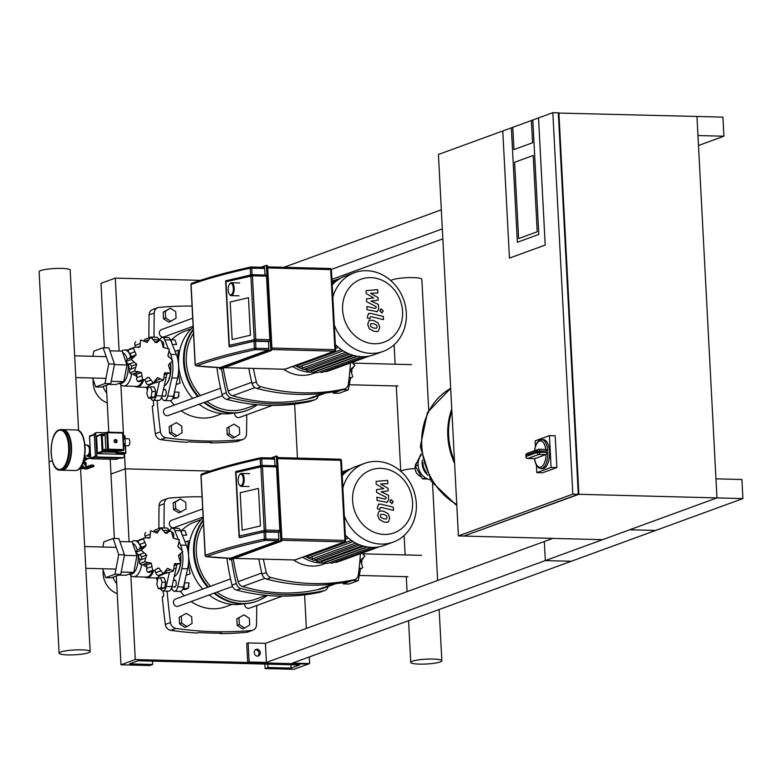 <?xml version="1.0" encoding="UTF-8"?>
<svg xmlns="http://www.w3.org/2000/svg" width="782" height="782" viewBox="0 0 782 782"><rect width="100%" height="100%" fill="white"/><g stroke="black" fill="none" stroke-linecap="round" stroke-linejoin="round"><path stroke-width="1.17" d="M247.699 662.501L308.235 664.084L309.662 663.566L292.36 663.116L655.658 530.45L629.715 529.766L266.418 662.432L249.126 661.983L247.699 662.501L246.701 643.43L248.129 642.912L265.421 643.361L552.874 538.387L544.321 541.515L545.328 560.586L571.271 561.261L742.9 498.584L741.903 479.513L715.96 478.838L716.957 497.909L742.9 498.584M545.328 560.586L716.957 497.909L578.885 494.292L464.449 535.856M697.964 135.53L696.967 116.459L722.91 117.144L723.907 136.215L697.964 135.53M698.492 145.501L723.907 136.215M578.309 494.273L558.319 112.833L552.835 112.686L538.534 117.916L545.201 245.059L538.534 117.916L532.816 119.998L538.808 234.434L532.816 119.998L531.389 120.526L532.552 142.774L513.96 149.567L512.787 127.31L531.389 120.526L532.552 142.774L513.96 149.567L512.787 127.31L511.36 127.837L517.361 242.273L511.36 127.837L502.777 130.965L509.444 258.119L502.777 130.965L438.419 154.474L458.408 535.914L463.882 536.061L578.309 494.273L572.825 494.136L458.408 535.914M518.622 238.569L537.214 231.775L533.216 155.491L514.624 162.275L518.622 238.569L514.624 162.275L533.216 155.491L537.214 231.775L518.622 238.569M538.808 234.434L517.361 242.273L538.808 234.434M545.201 245.059L509.444 258.119L545.201 245.059M547.771 451.009A14.496 6.471 -88.5 0 0 541.76 439.592L543.49 439.64A14.496 6.471 91.5 0 1 549.551 451.781A14.496 6.471 91.5 0 1 542.728 468.633L540.997 468.584A14.496 6.471 -88.5 0 0 547.85 452.475L539.776 452.27A14.496 6.471 -88.5 0 0 539.746 451.527A14.496 6.471 -88.5 0 0 539.697 450.794A1.935 0.86 -88.5 0 0 538.896 449.279A1.935 0.86 -88.5 0 0 538.749 449.298A1.935 1.701 69.9 0 0 537.117 451.165L547.771 451.009L545.856 449.464A1.935 0.86 91.5 0 1 545.856 449.464L538.896 449.279A1.935 1.935 0 0 0 538.182 449.396L527.039 453.462A1.935 1.935 0 0 0 525.778 455.329L525.973 455.232A1.935 1.701 -110.1 0 1 527.039 453.462M539.042 449.308L545.67 449.484A1.935 0.86 91.5 0 1 545.816 449.455A13.216 5.894 91.5 0 0 540.215 440.872A13.216 5.894 91.5 0 0 534.595 450.706M527.479 458.399A1.935 0.86 -88.5 0 0 527.723 458.487A1.935 0.86 -88.5 0 0 527.87 458.457L539.013 454.391A1.935 0.86 -88.5 0 0 539.776 452.27L537.185 452.436A1.935 1.701 69.9 0 0 539.013 454.391L545.934 454.567A1.935 0.86 91.5 0 0 546.11 454.459L547.85 452.475M534.507 458.633L534.605 458.663A1.935 0.86 91.5 0 0 534.644 458.663L527.723 458.487A1.935 1.935 0 0 1 525.846 456.698L526.091 456.864M545.934 454.567L534.79 458.633A1.935 0.86 91.5 0 1 534.644 458.663M535.416 446.327L535.123 440.853L549.433 435.633L555.191 435.779L556.862 467.568L542.561 472.787L536.794 472.641L536.393 465.114M556.862 467.568L551.095 467.421L536.794 472.641M549.433 435.633L551.095 467.421M578.279 493.862L558.358 113.576M558.328 113.058L696.967 116.459L716.957 497.909L602.531 539.688L464.459 536.081M552.835 112.686L572.825 494.136M558.895 112.852L578.885 494.292M441.322 209.82L283.944 267.288M442.837 238.852L331.93 279.36M331.363 269.409L442.319 228.891M257.454 656.166A3.548 3.128 69.9 0 0 257.092 649.177A3.548 3.128 69.9 0 0 257.454 656.166M255.382 649.705A3.548 3.128 -110.1 0 1 257.737 656.157M309.662 663.566L309.31 656.919M265.421 643.361L266.418 662.432M248.129 642.912L249.126 661.983M186.351 613.352L179.186 617.301L179.528 623.909L184.894 627.35L187.035 626.568L192.059 623.401L191.707 616.793L186.351 613.352L179.186 617.301M181.326 616.519L181.678 623.127L179.528 623.909M181.678 623.127L187.035 626.568M176.351 422.632L169.186 426.581L169.538 433.189L174.894 436.63L177.045 435.848L182.059 432.681L181.717 426.073L176.351 422.632L169.186 426.581M171.336 425.799L171.678 432.407L169.538 433.189M171.678 432.407L177.045 435.848M236.838 618.816L243.994 614.857L249.36 618.298L249.702 624.906L244.688 628.073L242.547 628.855L237.181 625.424L236.838 618.816L243.994 614.857M244.688 628.073L239.331 624.632L237.181 625.424M239.331 624.632L238.979 618.034M226.839 428.086L234.004 424.137L239.36 427.578L239.712 434.186L234.698 437.353L232.547 438.135L227.191 434.694L226.839 428.086L234.004 424.137M234.698 437.353L229.331 433.912L227.191 434.694M229.331 433.912L228.989 427.304M186.057 508.965L178.892 512.914L173.536 509.473L173.184 502.875L180.349 498.916L185.715 502.357L186.057 508.965M181.043 512.132L175.676 508.691L173.536 509.473M175.676 508.691L175.334 502.083L173.184 502.875M175.334 502.083L180.349 498.916M176.058 318.245L168.902 322.194L163.536 318.753L163.194 312.145L170.359 308.196L175.715 311.637L176.058 318.245M171.043 321.412L165.686 317.971L163.536 318.753M165.686 317.971L165.334 311.363L163.194 312.145M165.334 311.363L170.359 308.196M116.156 442.632A1.613 1.417 -110.1 0 1 114.143 441.371A1.613 1.417 -110.1 0 1 115.052 439.611M84.505 464.322L84.495 464.029A3.871 0.596 177 0 0 84.085 463.794M86.431 466.737L83.928 463.589L82.648 463.56M84.114 468.877L86.998 468.956L93.85 466.453L93.781 465.182L90.898 465.104L90.966 466.375L84.114 468.877L81.602 465.72M82.081 464.811L84.241 467.538L90.898 465.104M90.966 466.375L93.85 466.453M62.462 429.601A20.303 9.061 91.5 0 1 70.937 446.6A20.303 9.061 91.5 0 1 61.397 470.187L59.96 470.148A20.303 9.061 91.5 0 0 61.534 469.884A20.303 9.061 91.5 0 0 69.5 446.571A20.303 9.061 91.5 0 0 61.016 429.562L62.462 429.601M127.877 445.74A3.548 1.584 -88.5 0 0 128.15 445.808A3.548 1.584 -88.5 0 0 128.424 445.76A3.548 1.584 -88.5 0 0 129.832 441.996A3.548 1.584 -88.5 0 0 128.336 438.722A3.548 1.584 -88.5 0 0 128.062 438.761M123.624 445.711L124.964 445.222L125.208 441.566L124.67 438.213L123.233 438.194M106.948 432.28L105.58 432.778A0.645 0.567 69.9 0 0 105.042 433.404L105.902 449.933A0.645 0.567 69.9 0 0 106.518 450.579L121.503 450.97A0.645 0.567 69.9 0 0 121.855 450.843M117.056 451.175A0.968 0.85 -110.1 0 1 116.528 451.37L103.84 451.038A0.968 0.85 -110.1 0 1 102.931 450.061L102.198 436.073A0.968 0.85 -110.1 0 1 103.009 435.144M118.229 450.882L118.268 451.732A0.645 0.567 -110.1 0 1 117.73 452.348L102.735 451.957A0.645 0.567 -110.1 0 1 102.129 451.312L101.259 434.782A0.645 0.567 -110.1 0 1 101.807 434.157L105.081 434.245M123.165 454.205A0.645 0.567 -110.1 0 1 122.813 454.332L98.024 453.687A0.645 0.567 -110.1 0 1 97.408 453.032L96.548 436.503A0.645 0.567 -110.1 0 1 97.085 435.877L101.455 434.284M122.344 457.9A1.447 1.281 -110.1 0 1 121.552 458.193L96.763 457.538A1.447 1.281 -110.1 0 1 95.394 456.082L94.26 434.46A1.447 1.281 -110.1 0 1 95.062 433.13L96.489 432.612A1.447 1.281 -110.1 0 1 96.909 432.544L105.502 432.769M123.028 434.352A1.447 1.281 -110.1 0 1 123.077 434.655L123.126 435.603L124.358 435.633L123.097 435.613M124.084 453.902L124.211 456.268A1.447 1.281 -110.1 0 1 122.989 457.666L98.19 457.02A1.447 1.281 -110.1 0 1 96.821 455.554L95.687 433.942A1.447 1.281 -110.1 0 1 96.489 432.612M84.407 457.587L86.479 458.917L87.301 458.614M82.736 463.345A5.474 0.85 -3 0 1 83.068 463.345A5.474 0.85 -3 0 1 86.098 463.951A5.474 0.85 -3 0 1 86.079 464.039L86.137 465.31L85.287 465.29M84.505 464.176L86.079 464.039M84.994 464.928L84.945 464.009M86.137 465.31A5.474 0.85 -3 0 1 85.57 465.652M83.342 461.703A4.193 0.655 -3 0 1 84.495 461.918L85.746 462.426A5.474 0.85 -3 0 1 86.04 462.68L86.098 463.951M83.205 462.084A5.474 0.85 -3 0 1 85.746 462.426M84.221 458.467L86.225 459.757L87.946 458.672M86.225 459.757L83.654 460.696M83.762 468.428L79.099 468.956M80.106 467.91L83.351 467.919M82.452 466.786L82.501 467.763M62.746 429.621A20.303 9.061 91.5 0 1 63.039 429.621A20.303 9.061 91.5 0 1 71.514 446.62A20.303 9.061 91.5 0 1 61.974 470.207A20.303 9.061 91.5 0 1 61.69 470.187M260.445 525.944L258.471 488.437L240.191 492.728L242.156 530.235L260.445 525.944L242.156 530.235L240.191 492.728L258.471 488.437L260.445 525.944M261.256 457.734L274.003 458.066A1.29 0.577 91.5 0 1 274.101 458.057A1.29 0.577 91.5 0 1 274.638 459.132L261.696 458.79A1.29 0.577 -88.5 0 0 261.159 457.714A1.29 0.577 -88.5 0 0 261.051 457.734A1.29 0.919 77.7 0 0 260.181 458.917L261.696 458.79L262.038 465.427L275.87 465.808A1.29 0.577 91.5 0 1 275.968 465.798A1.29 0.577 91.5 0 1 276.505 466.874L279.839 530.45A1.29 0.577 91.5 0 1 279.33 531.926L278.47 532.239L278.842 539.238A1.29 0.577 91.5 0 1 278.333 540.714L230.279 558.27A1.29 0.577 91.5 0 1 230.182 558.28A1.29 0.577 91.5 0 1 230.074 558.26M274.638 459.132L274.99 465.769M239.321 536.041L235.988 472.475L262.449 466.502A1.29 0.577 -88.5 0 0 261.911 465.427A1.29 0.577 -88.5 0 0 261.804 465.446A1.29 0.968 76.8 0 0 260.895 466.639L264.228 530.206A1.29 0.968 76.8 0 0 265.274 531.564A1.29 0.577 -88.5 0 0 265.782 530.079L239.321 536.041L239.057 537.029L240.299 537.615A360.805 56.069 177 0 1 264.013 532.024L278.47 532.239M235.988 472.475L235.861 471.487L261.374 465.544M239.536 485.133A6.442 2.874 -88.5 0 0 239.742 485.446A6.442 2.874 -88.5 0 0 241.159 486.336A6.442 2.874 -88.5 0 0 244.189 478.848A6.442 2.874 -88.5 0 0 241.491 473.452A6.442 2.874 -88.5 0 0 240.035 474.273A6.442 2.874 -88.5 0 0 239.81 474.576M243.319 478.946A5.797 2.59 91.5 0 1 242.107 484.664A5.797 2.59 91.5 0 1 239.321 484.869A5.797 2.59 91.5 0 1 238.178 480.822A5.797 2.59 91.5 0 1 239.585 474.821A5.797 2.59 91.5 0 1 243.319 478.946M250.445 335.224L248.481 297.717L230.191 301.999L232.156 339.515L250.445 335.224L232.156 339.515L230.191 301.999L248.481 297.717L250.445 335.224M252.009 274.726L265.87 275.088A1.29 0.577 91.5 0 1 265.968 275.078A1.29 0.577 91.5 0 1 266.515 276.154L269.839 339.73A1.29 0.577 91.5 0 1 269.34 341.206L268.48 341.519L268.842 348.518A1.29 0.577 91.5 0 1 268.343 349.994L220.28 367.54A1.29 0.577 91.5 0 1 220.182 367.56A1.29 0.577 91.5 0 1 220.084 367.54M251.257 267.014L264.013 267.346A1.29 0.577 91.5 0 1 264.111 267.327A1.29 0.577 91.5 0 1 264.648 268.412L265 275.049M229.322 345.321L225.988 281.745L252.449 275.782A1.29 0.577 -88.5 0 0 251.912 274.707A1.29 0.577 -88.5 0 0 251.814 274.726A1.29 0.968 76.8 0 0 250.895 275.909L254.228 339.486A1.29 0.968 76.8 0 0 255.274 340.835A1.29 0.577 -88.5 0 0 255.782 339.359L229.322 345.321L229.058 346.299L230.309 346.895A360.805 56.069 177 0 1 254.013 341.304L268.48 341.519M225.988 281.745L225.871 280.767L251.374 274.824M229.537 294.403A6.442 2.874 -88.5 0 0 229.752 294.726A6.442 2.874 -88.5 0 0 231.159 295.616A6.442 2.874 -88.5 0 0 234.189 288.128A6.442 2.874 -88.5 0 0 231.501 282.732A6.442 2.874 -88.5 0 0 230.045 283.553A6.442 2.874 -88.5 0 0 229.82 283.856M233.329 288.216A5.797 2.59 91.5 0 1 232.117 293.944A5.797 2.59 91.5 0 1 229.331 294.149A5.797 2.59 91.5 0 1 228.178 290.102A5.797 2.59 91.5 0 1 229.595 284.101A5.797 2.59 91.5 0 1 233.329 288.216M421.332 476.727A8.67 7.634 -110.1 0 1 415.418 470.471A8.67 7.634 -110.1 0 1 417.119 462.172M422.319 460.119A14.819 13.059 69.9 0 0 422.133 463.54A14.819 13.059 69.9 0 0 427.832 475.202M421.263 455.016A14.819 13.059 69.9 0 0 418.126 465.007A14.819 13.059 69.9 0 0 425.418 477.841A14.819 13.059 69.9 0 0 430.305 479.786M422.974 462.592A13.851 12.209 69.9 0 0 426.728 472.885M421.078 453.883L415.262 466.052L422.563 478.887L427.686 479.024M418.126 465.007L415.262 466.052M425.418 477.841L422.563 478.887M451.859 410.921A66.382 58.503 69.9 0 0 454.479 460.93M451.761 409.035A66.382 58.503 69.9 0 0 454.616 463.482M456.766 504.527A66.382 58.503 -110.1 0 1 421.781 445.623A66.382 58.503 -110.1 0 1 450.676 388.39A66.382 58.503 69.9 0 0 421.781 445.623A66.382 58.503 69.9 0 0 456.766 504.527M440.227 661.943A15.562 2.414 -3 0 1 422.818 664.123A15.562 2.414 -3 0 1 410.765 662.393A15.562 2.414 -3 0 1 412.378 661.22A15.562 2.414 -3 0 1 429.787 659.04A15.562 2.414 -3 0 1 441.85 660.77A15.562 2.414 -3 0 1 440.227 661.943M402.388 470.49A15.562 2.414 177 0 0 400.883 471.36A15.562 2.414 -3 0 1 402.388 470.49A15.562 2.414 -3 0 1 415.066 468.506A15.562 2.414 177 0 0 402.388 470.49M428.712 410.169L421.86 279.321A15.562 2.414 177 0 0 409.797 277.6A15.562 2.414 177 0 0 392.388 279.77A15.562 2.414 177 0 0 390.883 280.64M174.083 580.332A3.548 1.584 91.5 0 1 174.474 580.078A3.548 1.584 91.5 0 1 174.748 580.029A3.548 1.584 91.5 0 1 176.243 583.304A3.548 1.584 91.5 0 1 174.836 587.067A3.548 1.584 91.5 0 1 174.562 587.116A3.548 1.584 91.5 0 1 173.917 586.774M182.48 552.444A21.27 9.492 91.5 0 1 181.844 568.622L177.729 586.803A7.732 3.451 91.5 0 1 174.454 591.3A7.732 3.451 91.5 0 1 172.04 588.885L171.629 587.859M179.489 542.337L180.613 545.122A21.27 9.492 91.5 0 1 181.971 549.648M169.547 531.105A7.732 3.451 91.5 0 1 172.363 528.163A7.732 3.451 91.5 0 1 174.777 530.577L178.071 538.788M172.196 532.346A3.548 1.584 91.5 0 1 172.255 532.346A3.548 1.584 91.5 0 1 173.633 534.448A3.548 1.584 91.5 0 1 173.301 538.221M174.454 591.3L180.222 591.456A7.732 3.451 -88.5 0 0 183.487 586.959L187.612 568.778A21.27 9.492 -88.5 0 0 186.38 545.279L180.544 530.734A7.732 3.451 -88.5 0 0 178.13 528.309L172.363 528.163M164.083 389.612A3.548 1.584 91.5 0 1 164.474 389.348A3.548 1.584 91.5 0 1 164.758 389.309A3.548 1.584 91.5 0 1 166.243 392.584A3.548 1.584 91.5 0 1 164.846 396.347A3.548 1.584 91.5 0 1 164.572 396.396A3.548 1.584 91.5 0 1 163.917 396.054M172.48 361.714A21.27 9.492 91.5 0 1 171.845 377.902L167.729 396.083A7.732 3.451 91.5 0 1 164.455 400.58A7.732 3.451 91.5 0 1 162.04 398.155L161.63 397.139M169.499 351.607L170.613 354.402A21.27 9.492 91.5 0 1 171.981 358.918M159.548 340.385A7.732 3.451 91.5 0 1 162.363 337.443A7.732 3.451 91.5 0 1 164.787 339.857L168.071 348.058M162.206 341.626A3.548 1.584 91.5 0 1 162.255 341.626A3.548 1.584 91.5 0 1 163.633 343.728A3.548 1.584 91.5 0 1 163.301 347.501M164.455 400.58L170.222 400.726A7.732 3.451 -88.5 0 0 173.496 396.23L177.612 378.048A21.27 9.492 -88.5 0 0 176.38 354.559L170.544 340.014A7.732 3.451 -88.5 0 0 168.13 337.589L162.363 337.443M359.202 568.103L361.558 568.446L362.75 567.497L360.6 560.567L363.298 558.534L361.528 559.179M362.222 558.778L364.93 556.119L361.91 553.148M342.809 582.668L343.23 583.861L352.545 580.371M343.23 583.861L348.997 584.017L358.293 580.615L360.522 568.827M352.526 580.469L358.293 580.615M361.538 563.47L361.998 561.026L361.401 559.286M360.6 560.997L361.998 561.026M349.212 377.383L351.558 377.726L352.75 376.777L350.61 369.847L353.298 367.814L351.538 368.459M352.232 368.058L354.93 365.399L351.91 362.418M332.819 391.938L333.23 393.141L342.545 389.651M333.23 393.141L338.997 393.297L348.293 389.895L350.532 378.097M342.526 389.749L348.293 389.895M351.538 372.75L352.008 370.306L351.401 368.566M350.6 370.267L352.008 370.306M176.527 574.614A16.754 7.478 -88.5 0 0 176.752 574.35A16.754 7.478 -88.5 0 0 180.847 557.019A16.754 7.478 -88.5 0 0 180.554 553.969M174.22 576.666A17.399 7.761 -88.5 0 0 176.312 574.897A17.399 7.761 -88.5 0 0 180.398 562.952M180.574 560.567A17.399 7.761 -88.5 0 0 180.554 556.892A17.399 7.761 -88.5 0 0 180.29 554.067M178.922 547.83A16.754 7.478 -88.5 0 0 177.876 545.836M162.333 528.7A7.732 3.451 -88.5 0 0 160.828 527.86L166.595 528.006A7.732 3.451 91.5 0 1 169.01 530.431L169.313 531.183M176.761 564.633A21.27 9.492 91.5 0 1 176.077 568.475L171.962 586.656A7.732 3.451 91.5 0 1 168.687 591.153L162.92 590.997A7.732 3.451 -88.5 0 0 166.195 586.5L169.391 572.375M156.234 577.927L157.417 580.87M160.593 588.797A7.732 3.451 -88.5 0 0 162.92 590.997M160.828 527.86A7.732 3.451 -88.5 0 0 159.636 528.29M178.638 547.537A17.399 7.761 -88.5 0 0 177.885 545.973M181.835 533.959A6.442 2.874 -88.5 0 0 180.231 530.059M182.304 535.123L186.566 535.23L184.972 530.626L180.652 530.519M182.421 589.814A6.442 2.874 -88.5 0 0 184.435 582.766L189.058 582.913L188.003 588.484L185.363 589.452L182.851 589.384M189.136 586.744A3.226 1.437 91.5 0 1 188.657 587.116A3.226 1.437 91.5 0 1 188.413 587.155L188.257 587.155M183.487 588.367L188.003 588.484M164.719 587.869L165.764 582.307L164.181 577.702L160.496 577.605L157.847 578.572L156.791 584.134L158.384 588.738L162.07 588.836L164.719 587.869L161.024 587.781L162.079 582.209L165.764 582.307M162.079 582.209L160.496 577.605M158.384 588.738L161.024 587.781M140.946 546.501A12.893 11.359 69.9 0 0 139.421 549.12M138.443 554.614A12.893 11.359 69.9 0 0 138.453 554.897A12.893 11.359 69.9 0 0 139.949 560.577M160.799 527.928L157.143 533.089L150.584 530.724L150.017 537.586L144.709 537.908L143.419 538.896L146.195 545.592L141.239 550.264L146.684 554.976L144.621 561.789L151.366 563.206L152.656 570.361L154.709 570.42L157.563 568.231L158.971 568.084L163.194 573.695L167.475 568.309L173.409 570.899L174.601 563.812L179.371 563.675L180.574 562.727L178.423 555.807L182.753 551.359L177.934 546.423L179.371 539.844L173.252 538.192L171.336 531.261L169.42 531.154L166.986 533.197L165.647 533.304L160.799 527.928L155.442 529.825A3.226 2.845 -110.1 0 0 153.849 531.477M148.218 538.241L149.186 538.065M144.377 547.459L138.15 549.59A3.226 2.845 -110.1 0 0 136.381 552.043L141.239 550.264M147.866 562.864L143.145 564.584A3.226 2.845 -110.1 0 1 142.998 564.643L148.345 562.688M158.335 575.474L163.194 573.695L158.824 575.347A3.226 2.845 -110.1 0 1 158.335 575.474A3.226 2.845 -110.1 0 1 155.784 572.698A3.431 3.03 69.9 0 0 154.553 570.479M154.709 570.42L149.782 572.219A3.226 2.845 -110.1 0 1 147.798 572.141A3.226 2.845 -110.1 0 1 146.752 568.436A3.431 3.03 69.9 0 0 146.185 565.093L151.366 563.206M147.798 572.141L152.656 570.361M142.998 564.643A3.226 2.845 -110.1 0 1 139.763 563.558A3.226 2.845 -110.1 0 1 140.496 559.932A3.431 3.03 69.9 0 0 141.503 556.862L146.684 554.976M139.763 563.558L144.621 561.789M140.037 548.896A3.431 3.03 69.9 0 0 141.014 547.478A3.431 3.03 69.9 0 0 139.685 544.36A3.226 2.845 -110.1 0 1 138.561 540.675A3.226 2.845 -110.1 0 1 139.802 539.707L144.709 537.908M138.561 540.675L143.419 538.896M174.601 563.812L175.393 563.353M180.046 554.008L179.352 554.409M179.371 563.675L174.464 565.474A3.226 2.845 -110.1 0 1 174.034 565.591M156.351 569.042L158.971 568.084M146.185 565.093A3.431 3.03 69.9 0 0 143.526 564.457M141.503 556.862A3.431 3.03 69.9 0 0 138.981 554.761A3.226 2.845 -110.1 0 1 136.381 552.043M141.014 547.478L146.195 545.592M145.354 537.762A3.431 3.03 69.9 0 0 145.061 536.159A3.226 2.845 -110.1 0 1 145.716 532.493M173.242 570.968L168.55 572.678A3.226 2.845 -110.1 0 1 165.403 571.847M168.462 572.717L173.409 570.899M142.979 564.653A12.893 11.359 69.9 0 0 146.908 567.146M131.689 541.848A18.045 8.055 91.5 0 1 134.68 540.665A18.045 8.055 91.5 0 1 140.574 546.999M132.696 543.343A15.464 6.901 91.5 0 1 137.27 550.137M138.052 554.428A15.464 6.901 91.5 0 1 138.189 556.119A15.464 6.901 91.5 0 1 130.917 574.086L129.216 574.047M102.853 547.019L103.83 541.858L113.126 538.466L118.893 538.612L124.475 554.809L120.77 574.399L111.464 577.8L105.707 577.644L102.628 568.739M120.77 574.399L115.003 574.252L105.707 577.644M113.126 538.466L118.708 554.663L115.003 574.252M124.475 554.809L118.708 554.663M159.675 575.787L166.742 572.727M164.406 573.177L166.644 573.235M119.9 541.545L132.178 541.867L136.948 555.67L133.781 572.375L125.853 575.278L118.884 575.093M136.948 555.67L124.377 555.347M133.781 572.375L121.21 572.053M141.669 564.76A18.045 8.055 91.5 0 1 133.732 576.745A18.045 8.055 91.5 0 1 130.565 575.161L129.48 574.056M152.578 571.202A18.045 8.055 91.5 0 1 146.42 577.077L133.732 576.745M153.712 570.792A18.69 8.338 91.5 0 1 146.977 577.732A18.69 8.338 91.5 0 1 144.817 577.038M160.466 574.75A18.69 8.338 91.5 0 1 155.618 577.957L146.977 577.732M166.537 383.884A16.754 7.478 -88.5 0 0 166.762 383.63A16.754 7.478 -88.5 0 0 170.847 366.289A16.754 7.478 -88.5 0 0 170.554 363.249M164.23 385.946A17.399 7.761 -88.5 0 0 166.312 384.167A17.399 7.761 -88.5 0 0 170.398 372.232M170.574 369.847A17.399 7.761 -88.5 0 0 170.554 366.172A17.399 7.761 -88.5 0 0 170.3 363.337M168.922 357.11A16.754 7.478 -88.5 0 0 167.876 355.116M152.343 337.971A7.732 3.451 -88.5 0 0 150.838 337.14L156.595 337.286A7.732 3.451 91.5 0 1 159.02 339.711L159.323 340.463M166.762 373.913A21.27 9.492 91.5 0 1 166.087 377.755L161.962 395.936A7.732 3.451 91.5 0 1 158.697 400.433L152.93 400.276A7.732 3.451 -88.5 0 0 156.195 395.78L159.401 381.655M146.234 387.207L147.417 390.15M150.603 398.077A7.732 3.451 -88.5 0 0 152.93 400.276M150.838 337.14A7.732 3.451 -88.5 0 0 149.645 337.57M168.638 356.817A17.399 7.761 -88.5 0 0 167.886 355.253M171.845 343.239A6.442 2.874 -88.5 0 0 170.241 339.339M172.314 344.403L176.566 344.51L174.982 339.906L170.652 339.799M172.421 399.094A6.442 2.874 -88.5 0 0 174.445 392.046M179.137 396.024A3.226 1.437 91.5 0 1 178.667 396.386A3.226 1.437 91.5 0 1 178.413 396.435L178.267 396.425M172.861 398.664L178.013 397.764L179.068 392.193L174.445 392.075M173.487 397.647L178.013 397.764M154.719 397.148L155.774 391.587L154.181 386.982L150.496 386.885L147.857 387.843L146.801 393.414L148.385 398.018L152.079 398.116L154.719 397.148L151.034 397.051L152.079 391.489L155.774 391.587M152.079 391.489L150.496 386.885M148.385 398.018L151.034 397.051M130.946 355.781A12.893 11.359 69.9 0 0 129.421 358.4M128.444 363.894A12.893 11.359 69.9 0 0 128.453 364.177A12.893 11.359 69.9 0 0 129.949 369.857M150.799 337.208L147.143 342.36L140.584 339.994L140.027 346.856L134.719 347.188L133.429 348.176L136.195 354.872L131.249 359.544L136.694 364.246L134.621 371.059L141.366 372.486L142.666 379.641L144.719 379.7L147.563 377.51L148.981 377.364L153.204 382.975L157.485 377.589L163.418 380.179L164.601 373.092L169.381 372.955L170.574 372.007L168.433 365.077L172.754 360.629L167.935 355.702L169.371 349.114L163.262 347.472L161.336 340.541L159.42 340.434L156.987 342.477L155.647 342.584L150.799 337.208L145.442 339.105A3.226 2.845 -110.1 0 0 143.859 340.757M138.228 347.521L139.196 347.335M134.377 356.739L128.15 358.87A3.226 2.845 -110.1 0 0 126.381 361.323L131.249 359.544M137.867 372.144L133.155 373.864A3.226 2.845 -110.1 0 1 133.008 373.923L138.355 371.958M148.336 384.754L153.204 382.975L148.824 384.627A3.226 2.845 -110.1 0 1 148.336 384.754A3.226 2.845 -110.1 0 1 145.784 381.968A3.431 3.03 69.9 0 0 144.553 379.759M144.719 379.7L139.782 381.499A3.226 2.845 -110.1 0 1 137.798 381.411A3.226 2.845 -110.1 0 1 136.752 377.716A3.431 3.03 69.9 0 0 136.195 374.373L141.366 372.486M137.798 381.411L142.666 379.641M136.918 376.425A12.893 11.359 69.9 0 1 132.989 373.933A3.226 2.845 -110.1 0 1 129.763 372.838A3.226 2.845 -110.1 0 1 130.506 369.202A3.431 3.03 69.9 0 0 131.513 366.142L136.694 364.246M129.763 372.838L134.621 371.059M130.047 358.176A3.431 3.03 69.9 0 0 131.024 356.758A3.431 3.03 69.9 0 0 129.685 353.63A3.226 2.845 -110.1 0 1 128.561 349.955A3.226 2.845 -110.1 0 1 129.802 348.987L134.719 347.188M128.561 349.955L133.429 348.176M164.601 373.092L165.393 372.623M170.046 363.288L169.352 363.689M169.381 372.955L164.474 374.754A3.226 2.845 -110.1 0 1 164.034 374.861M146.351 378.322L148.981 377.364M136.195 374.373A3.431 3.03 69.9 0 0 133.526 373.737M131.513 366.142A3.431 3.03 69.9 0 0 128.981 364.041A3.226 2.845 -110.1 0 1 126.381 361.323M131.024 356.758L136.195 354.872M135.364 347.042A3.431 3.03 69.9 0 0 135.061 345.429A3.226 2.845 -110.1 0 1 135.726 341.773M163.252 380.248L158.55 381.958A3.226 2.845 -110.1 0 1 155.413 381.127M158.472 381.987L163.418 380.179M121.689 351.128A18.045 8.055 91.5 0 1 124.68 349.945A18.045 8.055 91.5 0 1 130.584 356.279M122.696 352.623A15.464 6.901 91.5 0 1 127.27 359.407M128.062 363.708A15.464 6.901 91.5 0 1 128.189 365.399A15.464 6.901 91.5 0 1 120.927 383.366L119.216 383.327M92.853 356.299L93.83 351.138L103.126 347.746L108.894 347.892L114.485 364.089L110.77 383.679L101.474 387.08L95.707 386.924L92.638 378.019M110.77 383.679L105.003 383.532L95.707 386.924M103.126 347.746L108.718 363.943L105.003 383.532M114.485 364.089L108.718 363.943M149.685 385.057L156.742 382.007M154.416 382.457L156.644 382.515M109.9 350.825L122.188 351.138L126.948 364.95L123.781 381.655L115.853 384.548L108.884 384.373M126.948 364.95L114.377 364.627M123.781 381.655L111.22 381.333M131.669 374.04A18.045 8.055 91.5 0 1 123.732 386.025A18.045 8.055 91.5 0 1 120.565 384.441L119.49 383.327M142.588 380.482A18.045 8.055 91.5 0 1 136.42 386.357L123.732 386.025M143.712 380.062A18.69 8.338 91.5 0 1 136.977 387.012A18.69 8.338 91.5 0 1 134.827 386.308M150.467 384.03A18.69 8.338 91.5 0 1 145.628 387.237L136.977 387.012M88.552 652.735A15.562 2.414 177 0 0 90.174 651.562A15.562 2.414 177 0 0 78.122 649.832A15.562 2.414 177 0 0 60.713 652.012A15.562 2.414 177 0 0 59.09 653.185A15.562 2.414 177 0 0 71.142 654.915A15.562 2.414 177 0 0 88.552 652.735M50.713 461.292A15.562 2.414 -3 0 1 52.306 460.813A15.562 2.414 177 0 0 50.713 461.292A15.562 2.414 177 0 0 49.1 462.465A15.562 2.414 -3 0 1 50.713 461.292M59.09 653.185L39.1 271.745A15.562 2.414 -3 0 1 40.723 270.572A15.562 2.414 -3 0 1 58.132 268.392A15.562 2.414 -3 0 1 70.184 270.113L78.591 430.628M386.67 518.769L387.11 517.381L386.513 515.778L383.62 514.361L380.785 514.419L380.335 515.768L380.942 517.401L383.854 518.828L386.279 518.994M388.107 513.696L383.454 511.145L379.808 510.988L378.928 511.506L377.686 515.143L379.348 519.492L384.021 522.044L387.637 522.19L388.527 521.672L389.759 518.016L388.107 513.696M393.336 507.147L380.58 504.107L378.84 504.155L377.393 507.059L377.491 508.887L379.984 509.483L379.925 508.251L380.922 507.362L393.502 510.353L393.336 507.147M379.925 508.251L380.922 507.362M391.635 503.657L393.297 501.761L391.43 499.766L389.768 501.663L392.212 503.569L391.635 503.774M391.43 499.766L390.277 500.069M376.201 484.224L383.747 488.672L376.484 489.61L376.631 492.416L386.083 497.274L386.132 498.271L385.135 499.16L376.875 497.215L377.041 500.431L387.217 502.367L388.664 499.444L388.429 495.192L381.049 491.79L388.204 490.881L388.077 488.369L380.638 484.019L387.833 483.677L387.657 480.363L376.054 481.409L376.201 484.224M386.132 498.271L385.135 499.16M376.67 328.049L377.12 326.661L376.513 325.058L373.62 323.64L370.785 323.689L370.345 325.048L370.942 326.68L373.855 328.108L376.279 328.274M378.107 322.966L373.454 320.425L369.818 320.268L368.928 320.786L367.687 324.422L369.348 328.763L374.031 331.314L377.647 331.47L378.527 330.952L379.769 327.296L378.107 322.966M383.336 316.417L370.58 313.387L368.85 313.435L367.403 316.339L367.501 318.166L369.994 318.763L369.925 317.521L370.932 316.642L383.503 319.633L383.336 316.417M369.925 317.521L370.932 316.642M381.636 312.937L383.307 311.041L381.44 309.046L379.769 310.943L382.212 312.849L381.636 313.054M381.44 309.046L380.277 309.349M366.201 293.504L373.757 297.952L366.484 298.88L366.631 301.696L376.083 306.554L376.142 307.551L375.135 308.44L366.875 306.495L367.041 309.711L377.227 311.647L378.664 308.724L378.439 304.472L371.049 301.07L378.214 300.161L378.077 297.649L370.648 293.299L377.833 292.957L377.657 289.643L366.054 290.689L366.201 293.504M376.142 307.551L375.135 308.44M342.858 487.89A41.886 36.92 -110.1 0 1 364.49 463.403A41.886 36.92 -110.1 0 1 376.699 461.429A41.886 36.92 -110.1 0 1 415.447 496.824A41.886 36.92 -110.1 0 1 393.229 542.102L384.128 545.425A41.886 36.92 -110.1 0 1 371.929 547.4A41.886 36.92 -110.1 0 1 345.331 535.162M342.213 475.632A41.886 36.92 -110.1 0 1 355.399 466.727L364.49 463.403M393.229 542.102A41.886 36.92 -110.1 0 1 381.03 544.077A41.886 36.92 -110.1 0 1 344.315 515.768M384.314 534.458A33.509 29.53 -110.1 0 1 352.604 500.607A33.509 29.53 -110.1 0 1 380.844 468.34A33.509 29.53 -110.1 0 1 412.554 502.181A33.509 29.53 -110.1 0 1 384.314 534.458M379.407 546.755L340.776 560.86A1.29 1.134 -110.1 0 1 340.346 560.919M378.85 546.862L336.358 562.375A1.29 1.134 -110.1 0 1 335.136 562.033M375.458 547.302L331.92 563.206A1.29 1.134 -110.1 0 1 330.385 562.317M321.285 560.841L321.324 561.73A1.29 1.134 69.9 0 0 322.917 562.972L366.924 546.901M316.7 559.091L316.778 560.665A1.29 1.134 69.9 0 0 318.372 561.906L362.428 545.816M312.077 556.559L312.194 558.915A1.29 1.134 69.9 0 0 313.797 560.156L357.843 544.067M307.522 555.425L307.57 556.383A1.29 1.134 69.9 0 0 309.173 557.625L353.181 541.545M325.83 561.906L325.84 562.16A1.29 1.134 69.9 0 0 327.433 563.402L371.313 547.38M332.858 297.16A41.886 36.92 -110.1 0 1 354.5 272.683A41.886 36.92 -110.1 0 1 366.699 270.709A41.886 36.92 -110.1 0 1 405.447 306.104A41.886 36.92 -110.1 0 1 383.239 351.382L374.138 354.696A41.886 36.92 -110.1 0 1 361.929 356.68A41.886 36.92 -110.1 0 1 335.331 344.442M332.213 284.902A41.886 36.92 -110.1 0 1 345.4 276.007L354.5 272.683M383.239 351.382A41.886 36.92 -110.1 0 1 371.03 353.356A41.886 36.92 -110.1 0 1 334.325 325.048M374.314 343.728A33.509 29.53 -110.1 0 1 342.604 309.887A33.509 29.53 -110.1 0 1 370.854 277.61A33.509 29.53 -110.1 0 1 402.564 311.461A33.509 29.53 -110.1 0 1 374.314 343.728M369.417 356.035L330.776 370.14A1.29 1.134 -110.1 0 1 330.356 370.199M368.85 356.142L326.368 371.655A1.29 1.134 -110.1 0 1 325.146 371.303M365.458 356.582L321.92 372.486A1.29 1.134 -110.1 0 1 320.385 371.597M311.285 370.121L311.334 371.01A1.29 1.134 69.9 0 0 312.927 372.252L356.934 356.181M306.7 368.371L306.788 369.945A1.29 1.134 69.9 0 0 308.382 371.186L352.428 355.096M302.077 365.839L302.204 368.195A1.29 1.134 69.9 0 0 303.797 369.436L347.843 353.347M297.531 364.705L297.58 365.663A1.29 1.134 69.9 0 0 299.174 366.905L343.19 350.825M315.83 371.186L315.84 371.44A1.29 1.134 69.9 0 0 317.443 372.682L361.313 356.651M329.251 585.356L330.688 584.838A184.474 162.578 69.9 0 0 334.95 583.861L333.523 584.379A184.474 162.578 -110.1 0 1 329.251 585.356M325.674 586.666L327.111 586.138A184.474 162.578 69.9 0 0 331.373 585.161L329.945 585.689A184.474 162.578 -110.1 0 1 325.674 586.666M322.106 587.966L323.533 587.448A184.474 162.578 69.9 0 0 327.795 586.471L326.368 586.989A184.474 162.578 -110.1 0 1 322.106 587.966M318.528 589.276L319.955 588.748A184.474 162.578 69.9 0 0 324.227 587.781L322.79 588.299A184.474 162.578 -110.1 0 1 318.528 589.276M233.28 558.817A209.439 184.581 69.9 0 0 238.119 581.681A6.442 5.679 69.9 0 0 242.586 586.51A184.474 162.578 69.9 0 0 322.282 588.592A6.442 5.679 69.9 0 0 322.78 588.435L335.634 583.743M319.261 394.636L320.688 394.118A184.474 162.578 69.9 0 0 324.96 393.141L323.523 393.659A184.474 162.578 -110.1 0 1 319.261 394.636M315.684 395.946L317.111 395.418A184.474 162.578 69.9 0 0 321.382 394.441L319.946 394.969A184.474 162.578 -110.1 0 1 315.684 395.946M312.106 397.246L313.533 396.728A184.474 162.578 69.9 0 0 317.805 395.751L316.378 396.269A184.474 162.578 -110.1 0 1 312.106 397.246M308.528 398.556L309.965 398.028A184.474 162.578 69.9 0 0 314.227 397.051L312.8 397.579A184.474 162.578 -110.1 0 1 308.528 398.556M223.29 368.097A209.439 184.581 69.9 0 0 228.119 390.961A6.442 5.679 69.9 0 0 232.596 395.78A184.474 162.578 69.9 0 0 312.292 397.872A6.442 5.679 69.9 0 0 312.78 397.715L325.644 393.023M262.048 574.135A6.442 5.679 69.9 0 0 266.711 579.12L271.002 577.556A6.442 5.679 -110.1 0 1 266.339 572.571L262.048 574.135A219.312 193.281 -110.1 0 1 258.803 559.032M271.002 577.556A219.312 193.281 69.9 0 0 354.158 579.726L349.867 581.3A219.312 193.281 -110.1 0 1 266.711 579.12M349.867 581.3A6.442 5.679 69.9 0 0 350.532 581.104L354.823 579.54A6.442 5.679 -110.1 0 1 354.158 579.726M360.385 553.695A219.312 193.281 69.9 0 1 358.312 574.975A6.442 5.679 -110.1 0 1 354.823 579.54M263.407 559.15A219.312 193.281 69.9 0 0 266.339 572.571M231.589 559.443A219.312 193.281 69.9 0 0 236.301 583.538L232.01 585.112A6.442 5.679 69.9 0 0 236.672 590.087L240.964 588.523A6.442 5.679 -110.1 0 1 236.301 583.538M240.964 588.523A219.312 193.281 69.9 0 0 324.119 590.703L319.828 592.267A6.442 5.679 69.9 0 0 320.493 592.072L324.784 590.508A6.442 5.679 -110.1 0 1 324.119 590.703M328.176 586.471A6.442 5.679 -110.1 0 1 324.784 590.508M319.828 592.267A219.312 193.281 -110.1 0 1 236.672 590.087M232.01 585.112A219.312 193.281 -110.1 0 1 226.907 558.182M326.28 563.118L323.181 564.252A38.67 34.076 -110.1 0 1 293.494 559.941M325.938 562.6A38.67 34.076 -110.1 0 1 323.122 562.893M322.135 562.942A38.67 34.076 -110.1 0 1 302.663 557.195M252.048 383.415A6.442 5.679 69.9 0 0 256.721 388.4L261.012 386.836A6.442 5.679 -110.1 0 1 256.34 381.851L252.048 383.415A219.312 193.281 -110.1 0 1 248.803 368.312M261.012 386.836A219.312 193.281 69.9 0 0 344.158 389.006L339.867 390.58A219.312 193.281 -110.1 0 1 256.721 388.4M339.867 390.58A6.442 5.679 69.9 0 0 340.532 390.384L344.823 388.82A6.442 5.679 -110.1 0 1 344.158 389.006M350.395 362.975A219.312 193.281 69.9 0 1 348.322 384.255A6.442 5.679 -110.1 0 1 344.823 388.82M253.407 368.43A219.312 193.281 69.9 0 0 256.34 381.851M221.589 368.723A219.312 193.281 69.9 0 0 226.301 392.818L222.01 394.382A6.442 5.679 69.9 0 0 226.682 399.367L230.973 397.803A6.442 5.679 -110.1 0 1 226.301 392.818M230.973 397.803A219.312 193.281 69.9 0 0 314.129 399.973L309.838 401.547A6.442 5.679 69.9 0 0 310.493 401.352L314.784 399.788A6.442 5.679 -110.1 0 1 314.129 399.973M318.186 395.751A6.442 5.679 -110.1 0 1 314.784 399.788M309.838 401.547A219.312 193.281 -110.1 0 1 226.682 399.367M222.01 394.382A219.312 193.281 -110.1 0 1 216.907 367.462M316.28 372.398L313.191 373.522A38.67 34.076 -110.1 0 1 283.504 369.221M315.938 371.88A38.67 34.076 -110.1 0 1 313.123 372.173M312.135 372.212A38.67 34.076 -110.1 0 1 292.673 366.475M210.475 586.256A48.337 42.599 -110.1 0 1 196.311 552.493A48.337 42.599 -110.1 0 1 203.486 524.077M266.212 595.346L256.134 599.022A48.337 42.599 -110.1 0 1 216.927 592.13M202.694 508.926L171.317 520.382A3.871 3.411 69.9 0 0 173.966 527.645L203.115 517M230.563 578.924L175.442 599.051A3.871 3.411 69.9 0 0 178.091 606.314L232.489 586.451M244.668 603.753A3.871 3.411 69.9 0 0 249.429 608.181L282.38 596.148M200.485 395.536A48.337 42.599 -110.1 0 1 186.321 361.773A48.337 42.599 -110.1 0 1 193.496 333.347M256.213 404.626L246.135 408.302A48.337 42.599 -110.1 0 1 206.927 401.41M192.695 318.206L161.317 329.662A3.871 3.411 69.9 0 0 163.976 336.925L193.125 326.28M220.563 388.195L165.442 408.331A3.871 3.411 69.9 0 0 168.101 415.594L222.489 395.731M234.678 413.033A3.871 3.411 69.9 0 0 239.439 417.461L272.38 405.428M243.73 603.792A48.973 43.166 -110.1 0 1 209.117 594.985M202.734 589.081A48.973 43.166 -110.1 0 1 188.589 555.093A48.973 43.166 -110.1 0 1 203.154 517.704M256.545 601.27A50.586 44.584 -110.1 0 1 256.193 601.407A50.586 44.584 -110.1 0 1 213.926 593.225M207.709 587.262A50.586 44.584 -110.1 0 1 193.584 552.698A50.586 44.584 -110.1 0 1 203.271 519.854M267.317 595.444A50.586 44.584 -110.1 0 1 256.907 601.143A50.586 44.584 -110.1 0 1 214.649 592.961M208.423 587.008A50.586 44.584 -110.1 0 1 194.298 552.444A50.586 44.584 -110.1 0 1 203.3 520.509M188.394 564.027L190.075 573.861L186.126 575.298M232.088 604.378L225.851 606.656A45.112 39.755 -110.1 0 1 191.111 601.563M184.278 595.825A45.112 39.755 -110.1 0 1 180.456 591.436M181.6 530.538A45.112 39.755 -110.1 0 1 194.904 521.907L201.14 519.629M185.07 542.024L188.345 540.831L187.651 549.394M233.74 413.062A48.973 43.166 -110.1 0 1 199.127 404.265M192.743 398.361A48.973 43.166 -110.1 0 1 178.589 364.373A48.973 43.166 -110.1 0 1 193.154 326.984M246.555 410.55A50.586 44.584 -110.1 0 1 246.193 410.687A50.586 44.584 -110.1 0 1 203.936 402.505M197.709 396.542A50.586 44.584 -110.1 0 1 183.584 361.978A50.586 44.584 -110.1 0 1 193.271 329.134M257.317 404.724A50.586 44.584 -110.1 0 1 246.907 410.423A50.586 44.584 -110.1 0 1 204.649 402.241M198.423 396.279A50.586 44.584 -110.1 0 1 184.298 361.724A50.586 44.584 -110.1 0 1 193.301 329.779M178.404 373.307L180.075 383.141L176.136 384.578M222.088 413.658L215.852 415.936A45.112 39.755 -110.1 0 1 181.111 410.833M174.278 405.105A45.112 39.755 -110.1 0 1 170.466 400.716M171.6 339.818A45.112 39.755 -110.1 0 1 184.904 331.187L191.14 328.909M175.08 351.304L178.345 350.111L177.651 358.674M163.233 591.006A725.706 639.568 69.9 0 0 163.702 596.255L162.275 596.783A725.706 639.568 -110.1 0 0 165.315 624.407A6.442 5.679 69.9 0 0 170.75 630.331L175.901 628.454A398.732 351.401 69.9 0 0 251.677 630.439L246.525 632.315A6.442 5.679 69.9 0 0 247.796 632.032L252.948 630.155A6.442 5.679 -110.1 0 1 251.677 630.439M170.75 630.331A398.732 351.401 -110.1 0 0 197.22 633.039L198.648 632.521A398.732 351.401 69.9 0 0 221.707 633.127L220.28 633.645L220.25 633.137M202.059 496.805A398.732 351.401 69.9 0 0 169.068 498.124A6.442 5.679 -110.1 0 0 167.807 498.408L162.656 500.294A6.442 5.679 69.9 0 0 159.098 505.671L164.24 503.784A725.706 639.568 69.9 0 0 164.064 527.938M167.084 591.104A725.706 639.568 69.9 0 0 170.466 622.521L165.315 624.407M158.902 528.564A725.706 639.568 -110.1 0 1 159.098 505.671M246.525 632.315A398.732 351.401 -110.1 0 1 220.28 633.645M164.24 503.784A6.442 5.679 -110.1 0 1 167.807 498.408M175.901 628.454A6.442 5.679 -110.1 0 1 170.466 622.521M256.711 605.522A725.706 639.568 69.9 0 1 256.506 624.779A6.442 5.679 -110.1 0 1 252.948 630.155M153.243 400.286A725.706 639.568 69.9 0 0 153.712 405.535L152.285 406.063A725.706 639.568 -110.1 0 0 155.325 433.678A6.442 5.679 69.9 0 0 160.76 439.611L165.911 437.734A398.732 351.401 69.9 0 0 241.677 439.719L236.535 441.595A6.442 5.679 69.9 0 0 237.796 441.312L242.948 439.425A6.442 5.679 -110.1 0 1 241.677 439.719M160.76 439.611A398.732 351.401 -110.1 0 0 187.221 442.319L188.648 441.801A398.732 351.401 69.9 0 0 211.707 442.407L210.28 442.925L210.25 442.417M192.059 306.085A398.732 351.401 69.9 0 0 159.078 307.404A6.442 5.679 -110.1 0 0 157.808 307.688L152.666 309.564A6.442 5.679 69.9 0 0 149.098 314.941L154.25 313.064A725.706 639.568 69.9 0 0 154.064 337.218M157.084 400.384A725.706 639.568 69.9 0 0 160.466 431.801L155.325 433.678M148.903 337.844A725.706 639.568 -110.1 0 1 149.098 314.941M236.535 441.595A398.732 351.401 -110.1 0 1 210.28 442.925M154.25 313.064A6.442 5.679 -110.1 0 1 157.808 307.688M165.911 437.734A6.442 5.679 -110.1 0 1 160.466 431.801M246.721 414.802A725.706 639.568 69.9 0 1 246.506 434.059A6.442 5.679 -110.1 0 1 242.948 439.425M103.156 570.274A20.948 18.455 69.9 0 0 117.241 593.616M113.058 577.214A20.948 18.455 69.9 0 0 116.733 583.792M135.276 659.558L308.235 664.084L293.924 669.314L265.098 668.551L267.962 667.515L291.021 668.111L299.604 664.983L138.179 660.751L129.597 663.889L152.656 664.495L149.802 665.541L120.975 664.788L135.276 659.558L130.868 575.464M304.599 594.838L306.358 628.415M124.494 453.755L125.276 468.838L210.338 471.067L125.276 468.838L129.108 541.779M264.863 664.074L265.098 668.551M267.786 664.153L267.962 667.515M290.845 664.749L291.021 668.111M152.48 661.132L152.656 664.495M110.203 459.239L110.976 474.058L125.276 468.838L110.976 474.058L114.358 538.495M116.323 576.021L120.975 664.788M93.166 379.553A20.948 18.455 69.9 0 0 107.251 402.896M103.068 386.494A20.948 18.455 69.9 0 0 106.733 393.072M294.609 404.118L297.434 458.105M200.339 280.347L115.286 278.118L119.108 351.059M120.878 384.734L123.536 435.613M115.286 278.118L100.986 283.338L104.358 347.775M106.323 385.301L108.786 432.182M546.11 454.459A13.216 5.894 91.5 0 1 540.909 467.089A13.216 5.894 91.5 0 1 534.605 458.663M525.983 455.427L526.042 456.502A12.571 5.611 91.5 0 1 525.973 455.232L537.117 451.165A12.571 5.611 91.5 0 1 537.185 452.436L526.042 456.502A1.935 1.701 -110.1 0 0 527.87 458.457L534.79 458.633M116.098 442.661L115.58 439.513A1.613 1.417 69.9 0 0 115.746 442.69A1.613 1.417 69.9 0 0 115.58 439.513L114.993 439.631M115.765 442.622A1.544 1.359 -110.1 0 1 115.609 439.562A1.544 1.359 -110.1 0 1 115.765 442.622M59.442 429.836A20.303 9.061 91.5 0 1 61.016 429.562L59.246 429.865C48.298 432.857 48.621 470.735 59.96 470.148M60.928 469.229A19.658 8.768 91.5 0 1 51.182 453.032A19.658 8.768 91.5 0 1 58.894 430.452A19.658 8.768 91.5 0 1 68.64 446.659A19.658 8.768 91.5 0 1 60.928 469.229M123.273 438.976L125.071 439.025M123.536 444.059L125.335 444.108M123.595 445.183L124.964 445.222M105.902 449.933L108.483 449.21L107.623 432.681L106.753 432.769L107.623 449.298A0.645 0.567 69.9 0 0 108.229 449.953L123.224 450.344L123.761 449.728A0.645 0.567 69.9 0 1 123.409 450.315A0.645 0.645 0 0 0 123.83 449.679L122.969 433.15L122.334 432.534L107.398 432.153M123.761 449.63L122.969 433.15A0.645 0.645 0 0 0 122.334 432.534L107.349 432.143A0.645 0.645 0 0 0 107.114 432.182A0.645 0.567 69.9 0 1 107.3 432.153L107.623 432.681L122.608 433.072L123.478 449.601L108.483 449.21L106.518 450.579M122.891 433.101A0.645 0.567 69.9 0 0 122.422 432.563M121.503 450.97L123.224 450.344A0.645 0.567 69.9 0 0 123.409 450.315L121.689 450.94M105.394 432.808L107.114 432.182A0.645 0.567 69.9 0 0 106.753 432.769L105.042 433.404M102.198 436.073L105.12 435.007M102.931 450.061L105.853 448.985M116.528 451.37L117.867 450.882M103.84 451.038L106 450.246M128.336 438.722L125.012 438.634L124.631 436.17L124.739 438.223M125.13 445.72L125.785 452.827A0.645 0.567 69.9 0 1 125.433 453.413A0.645 0.645 0 0 0 125.853 452.778L125.482 445.73M125.785 452.729L125.413 445.73M123.126 436.131L124.631 436.17L124.358 435.633A0.645 0.645 0 0 1 124.983 436.248L125.11 438.634M117.73 452.348L116.01 452.974A0.645 0.567 69.9 0 0 116.362 452.846M116.01 452.974L125.237 453.443L125.491 452.7L117.447 452.495M116.841 452.71L116.596 453.218M122.813 454.332L125.237 453.443A0.645 0.567 69.9 0 0 125.433 453.413L122.999 454.303M124.905 436.2A0.645 0.567 69.9 0 0 124.436 435.662M98.024 453.687L102.735 451.957M96.548 436.503L101.259 434.782M97.408 453.032L102.129 451.312M121.552 458.193L122.989 457.666M96.763 457.538L98.19 457.02M95.394 456.082L96.821 455.554M94.26 434.46L95.687 433.942M89.549 436.561L89.549 436.464A0.645 0.567 -110.1 0 1 90.086 435.848L94.26 434.323L89.901 435.877A0.645 0.645 0 0 0 89.48 436.512L90.692 458.174M95.433 456.346L90.614 458.135A0.645 0.645 0 0 0 91.24 458.741L91.289 458.731A0.645 0.567 -110.1 0 1 90.683 458.086L89.549 436.464L94.27 434.743M91.162 458.711L115.98 459.376M116.43 459.249A0.645 0.567 -110.1 0 1 116.078 459.386L116.029 459.386A0.645 0.645 0 0 0 116.264 459.347L119.587 458.144M119.49 458.135L116.078 459.386L91.289 458.731L95.805 457.079M76.812 470.285A20.303 9.061 91.5 0 1 75.238 470.549L76.998 470.256C87.955 467.255 87.633 429.377 76.294 429.963A20.303 9.061 91.5 0 1 84.779 446.962A20.303 9.061 91.5 0 1 76.812 470.285M80.947 433.081A19.658 8.768 91.5 0 1 85.062 447.089A19.658 8.768 91.5 0 1 80.047 467.685M86.724 445.144A5.474 2.444 91.5 0 1 87.154 445.075A5.474 2.444 91.5 0 1 89.441 449.66A5.474 2.444 91.5 0 1 87.291 455.955A5.474 2.444 91.5 0 1 86.861 456.023L84.691 455.974M90.438 454.831L89.011 454.792A4.193 1.867 -88.5 0 0 89.216 454.733A4.193 1.867 -88.5 0 0 90.36 453.345M90.028 446.991A4.193 1.867 -88.5 0 0 89.236 446.424L89.998 446.444M88.298 445.76A4.829 2.16 91.5 0 1 89.93 448.194A4.829 2.16 91.5 0 1 89.803 453.061A4.829 2.16 91.5 0 1 88.258 455.349M90.477 455.495A4.193 3.695 -110.1 0 1 89.49 454.811M88.532 455.349A4.829 4.262 69.9 0 0 90.526 456.541M84.485 457.187L87.867 458.663L89.519 458.399A5.474 4.829 -110.1 0 1 87.916 458.663A5.474 4.829 -110.1 0 1 84.495 457.118M87.594 455.916A5.474 4.829 69.9 0 0 90.575 457.47M281.54 541.017L230.641 559.765L229.253 558.26M276.427 456.082L276.808 456.092A1.29 0.577 91.5 0 1 276.906 456.072A1.29 0.577 91.5 0 1 277.444 457.147L281.921 539.815M281.569 540.958L277.287 456.434M229.576 559.404A1.29 0.577 -88.5 0 0 229.957 559.775L281.364 541.261L281.774 539.795A1.29 0.577 91.5 0 1 281.266 541.281L280.689 541.261A1.29 0.577 -88.5 0 0 281.197 539.785L276.867 457.138A1.29 0.577 -88.5 0 0 276.329 456.062A1.29 0.577 -88.5 0 0 276.232 456.072L270.983 457.969M271.569 457.988L275.958 456.385L276.437 457.187L277.444 457.147L281.774 539.795L280.767 539.824L280.689 541.261L230.064 559.756A1.29 0.577 -88.5 0 1 229.957 559.775L229.273 558.631M276.056 456.141L271.031 457.969M275.958 456.385L276.906 456.072L277.62 457.187M276.437 457.187L280.767 539.824M280.386 540.939L229.761 559.423M278.842 539.238L264.375 539.013A1.29 0.919 77.7 0 0 265.381 540.382A1.29 0.577 -88.5 0 0 265.89 538.896L265.528 531.907M205.666 556.227A1.29 0.968 -82.6 0 0 206.487 556.598A1.29 1.134 -110 0 1 205.265 555.298L205.285 555.484M201.072 475.378L201.062 475.192A1.29 1.134 -110 0 1 202.147 473.951M264.013 532.024L264.375 539.013A360.805 56.069 177 0 0 205.265 555.298L201.062 475.192A360.805 56.069 -3 0 1 260.181 458.917L260.533 465.701M230.279 558.27A75.864 11.789 -3 0 1 206.487 556.598A359.515 55.874 -3 0 1 265.381 540.382L278.333 540.714M279.839 530.45L265.782 530.079L262.449 466.502L276.505 466.874M239.536 537.596L265.274 531.564L279.33 531.926M295.606 559.697A1.29 1.134 -110.1 0 1 294.902 559.961A1.29 0.577 91.5 0 1 294.804 559.971A1.29 0.577 91.5 0 1 294.706 559.951M277.649 457.607L340.062 459.239A1.29 0.577 91.5 0 1 340.16 459.22A1.29 0.577 91.5 0 1 340.698 460.305L341.284 460.539M345.478 540.645L344.901 540.401A1.29 0.577 91.5 0 1 344.393 541.887A1.29 1.134 69.9 0 0 345.478 540.645M281.94 540.254L344.393 541.887L294.902 559.961L234.502 558.377M277.698 458.653L340.698 460.305L344.901 540.401L281.901 538.759M271.55 350.297L220.641 369.045L219.263 367.54M266.437 265.362L266.809 265.372A1.29 0.577 91.5 0 1 266.906 265.352A1.29 0.577 91.5 0 1 267.444 266.427L267.297 265.714M271.579 350.228L271.784 349.075A1.29 0.577 91.5 0 1 271.276 350.561L270.699 350.541A1.29 0.577 -88.5 0 0 271.207 349.065L266.867 266.418A1.29 0.577 -88.5 0 0 266.33 265.333A1.29 0.577 -88.5 0 0 266.232 265.352L260.983 267.248M261.579 267.268L265.958 265.665L267.444 266.427L271.784 349.075L270.767 349.104L270.699 350.541L220.065 369.036A1.29 0.577 -88.5 0 1 219.967 369.045L271.364 350.541L271.96 349.114L267.591 266.486M266.056 265.421L261.032 267.248M265.958 265.665L266.906 265.352L267.63 266.467L271.96 349.114M266.437 266.457L270.767 349.104M219.576 368.684A1.29 0.577 -88.5 0 0 219.967 369.045L219.224 367.53M270.396 350.219L219.762 368.703M268.842 348.518L254.385 348.293A1.29 0.919 77.7 0 0 255.391 349.652A1.29 0.577 -88.5 0 0 255.9 348.176L255.528 341.177M195.676 365.507A1.29 0.968 -82.6 0 0 196.487 365.878A1.29 1.134 -110 0 1 195.265 364.578L195.295 364.764M191.082 284.658L191.072 284.472A1.29 1.134 -110 0 1 192.157 283.231M252.048 274.707L251.696 268.07A1.29 0.577 -88.5 0 0 251.159 266.994A1.29 0.577 -88.5 0 0 251.061 267.014A1.29 0.919 77.7 0 0 250.181 268.187L264.648 268.412M254.013 341.304L254.385 348.293A360.805 56.069 177 0 0 195.265 364.578L191.072 284.472A360.805 56.069 -3 0 1 250.181 268.187L250.543 274.981M220.28 367.54A75.864 11.789 -3 0 1 196.487 365.878A359.515 55.874 -3 0 1 255.391 349.652L268.343 349.994M269.839 339.73L255.782 339.359L252.449 275.782L266.515 276.154M229.537 346.866L255.274 340.835L269.34 341.206M285.616 368.977A1.29 1.134 -110.1 0 1 284.912 369.231A1.29 0.577 91.5 0 1 284.814 369.251A1.29 0.577 91.5 0 1 284.707 369.231M267.649 266.887L330.063 268.519A1.29 0.577 91.5 0 1 330.17 268.5A1.29 0.577 91.5 0 1 330.708 269.585L331.285 269.819M335.488 349.925L334.901 349.681A1.29 0.577 91.5 0 1 334.393 351.167A1.29 1.134 69.9 0 0 335.488 349.925M271.94 349.525L334.393 351.167L284.912 369.231L224.512 367.657M267.708 267.933L330.708 269.585L334.901 349.681L271.901 348.039M450.676 388.371A66.382 58.503 69.9 0 0 421.703 445.652A66.382 58.503 69.9 0 0 456.766 504.605M177.729 586.803L183.487 586.959M181.844 568.622L187.612 568.778M180.613 545.122L186.38 545.279M174.777 530.577L180.544 530.734M167.729 396.083L173.496 396.23M171.845 377.902L177.612 378.048M170.613 354.402L176.38 354.559M164.787 339.857L170.544 340.014M361.714 559.042L362.78 558.651M351.714 368.322L352.78 367.931M171.962 586.656L166.195 586.5M176.077 568.475L174.454 568.426M169.01 530.431L163.409 530.284M155.784 572.698L160.818 570.86M146.752 568.436L151.786 566.598M140.496 559.932L145.53 558.084M174.19 564.712L177.455 563.519M179.537 554.272L180.593 553.881M138.981 554.761L144.015 552.923M139.685 544.36L144.719 542.522M145.061 536.159L150.095 534.311M154.416 532.083L158.707 530.519M165.393 533.177L168.247 532.141M165.54 571.437L170.212 569.726M161.962 395.936L156.195 395.78M166.087 377.755L164.455 377.706M159.02 339.711L153.419 339.564M145.784 381.968L150.818 380.13M136.752 377.716L141.786 375.868M130.506 369.202L135.54 367.364M164.191 373.992L167.456 372.799M169.538 363.552L170.603 363.161M128.981 364.041L134.025 362.203M129.685 353.63L134.719 351.792M135.061 345.429L140.095 343.591M144.416 341.363L148.707 339.799M155.403 342.457L158.247 341.421M155.55 380.717L160.222 379.006M321.294 561.095A37.057 32.658 -110.1 0 1 321.138 561.085A37.057 32.658 -110.1 0 1 320.659 561.075M359.867 544.927L316.778 560.665A37.057 32.658 -110.1 0 1 314.041 560.068M312.409 559.589A37.057 32.658 -110.1 0 1 305.156 556.285M363.806 546.217L321.324 561.73M355.722 543.021L312.194 558.915M351.421 540.372L307.57 556.383M346.993 536.784L345.448 537.351M367.403 546.98L325.84 562.16M342.76 475.045L342.193 475.251M345.732 472.269L342.105 473.599M310.601 370.375L311.295 370.394A37.057 32.658 -110.1 0 1 311.138 370.365A37.057 32.658 -110.1 0 1 310.659 370.345M349.877 354.207L306.788 369.945A37.057 32.658 -110.1 0 1 304.042 369.348M302.409 368.869A37.057 32.658 -110.1 0 1 295.166 365.565M353.816 355.497L311.334 371.01M345.722 352.301L302.204 368.195M341.421 349.652L297.58 365.663M336.993 346.064L335.449 346.622M357.413 356.26L315.84 371.44M332.761 284.325L332.194 284.531M335.742 281.549L332.106 282.879M261.775 573.04L238.119 581.681M335.517 583.763L322.282 588.592M242.586 586.51L264.961 578.338M251.775 382.32L228.119 390.961M325.517 393.043L312.292 397.872M232.596 395.78L254.971 387.618M534.448 450.755L535.602 445.769L537.263 442.397L539.013 440.52L541.76 439.592M534.429 458.487C535.523 464.948 537.713 468.31 540.997 468.584M359.27 575.454L407.96 576.735M363.571 553.842L421.596 555.367M349.271 384.734L397.96 386.015M353.581 363.122L411.596 364.647M123.683 445.691L128.15 445.808M123.233 438.174L124.67 438.213M102.725 435.183L105.091 434.323M116.811 451.322L118.014 450.882M116.489 452.407L116.195 452.954L117.916 452.319M96.9 435.916L101.621 434.186M121.972 458.125L123.409 457.597M84.71 462.006L84.622 460.344M63.039 429.621L76.294 429.963M61.974 470.207L75.238 470.549M89.803 453.061L86.861 456.023M89.93 448.194L87.154 445.075L84.974 445.017M90.604 457.998L89.519 458.399M274.101 458.057L261.159 457.714A1.29 1.29 0 0 0 260.846 457.744C237.093 462.924 217.396 468.35 201.776 474.009A1.29 1.29 0 0 0 200.935 475.29L205.128 555.396A1.29 1.29 0 0 0 206.252 556.608L230.182 558.28M239.057 537.029L235.636 471.79M275.968 465.798L261.911 465.427A1.29 1.29 0 0 0 261.579 465.456L235.861 471.487M234.453 558.397L294.804 559.971A1.29 1.29 0 0 0 295.283 559.892L344.764 541.828A1.29 1.29 0 0 0 345.615 540.548L341.411 460.442A1.29 1.29 0 0 0 340.16 459.22L277.639 457.587M249.712 473.667L241.491 473.452M239.321 484.869L239.742 485.446M239.585 474.821L240.035 474.273M249.008 486.541L241.159 486.336M264.111 267.327L251.159 266.994A1.29 1.29 0 0 0 250.856 267.024C227.093 272.204 207.406 277.63 191.785 283.289A1.29 1.29 0 0 0 190.935 284.57L195.138 364.676A1.29 1.29 0 0 0 196.253 365.888L220.182 367.56M229.058 346.299L225.646 281.061M265.968 275.078L251.912 274.707A1.29 1.29 0 0 0 251.589 274.736L225.871 280.767M224.454 367.677L284.814 369.251A1.29 1.29 0 0 0 285.283 369.172L334.774 351.098A1.29 1.29 0 0 0 335.615 349.828L331.421 269.722A1.29 1.29 0 0 0 330.17 268.5L267.649 266.867M239.712 282.947L231.501 282.732M229.331 294.149L229.752 294.726M229.595 284.101L230.045 283.553M239.018 295.821L231.159 295.616M456.825 505.641L431.126 481.145L420.325 446.649L427.451 412.495L450.676 388.331M410.765 662.393L408.575 620.673M407.051 591.642L406.259 576.52M405.135 554.937L404.108 535.494M432.554 483.364L437.637 580.469M439.161 609.501L441.85 660.77M400.746 471.243L396.269 385.8M395.135 364.217L394.118 344.774M359.055 569.355L361.558 568.446M349.065 378.635L351.558 377.726M176.752 574.35L176.312 574.897M172.353 532.669L172.9 532.689M173.399 580.312L175.403 580.371M171.942 586.725L175.227 586.813M164.875 532.816L169.42 531.154M134.68 540.665L138.531 540.763M166.762 383.63L166.312 384.177M162.363 341.949L162.91 341.969M163.399 389.592L165.403 389.641M161.952 396.005L165.237 396.083M154.875 342.086L159.42 340.434M124.68 349.945L128.541 350.043M84.671 546.55L116.195 547.371M115.98 569.091L85.815 568.299M74.671 355.82L106.205 356.651M105.981 378.371L75.815 377.579M80.605 468.887L90.174 651.562M387.061 522.405L387.637 522.19M379.231 511.203L379.808 510.988M378.263 504.37L378.84 504.155M386.64 502.582L387.217 502.367M377.061 331.685L377.647 331.47M369.241 320.483L369.818 320.268M368.263 313.641L368.85 313.435M376.65 311.852L377.227 311.647M305.019 556.334L312.468 559.687M313.944 560.098L316.778 560.704M320.591 561.095L321.294 561.114M348.449 538.075L345.536 539.14M342.145 474.342L344.236 473.579M342.057 472.69L348.107 470.481M342.017 472.005L350.923 468.75M295.029 365.614L302.468 368.957M303.944 369.378L306.788 369.984M338.45 347.355L335.546 348.41M332.145 283.622L334.246 282.859M332.067 281.97L338.117 279.76M332.027 281.285L340.932 278.03M256.907 601.143L256.193 601.407M246.907 410.423L246.193 410.687"/></g></svg>
